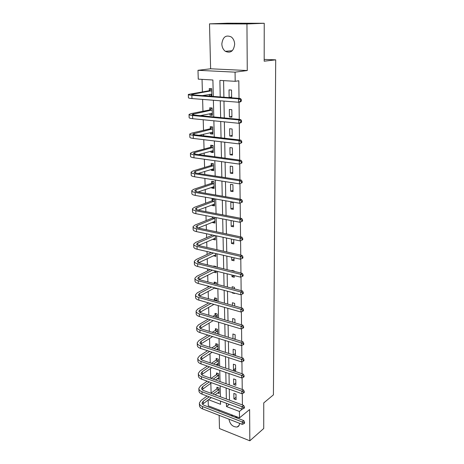 <?xml version="1.0" encoding="UTF-8"?>
<svg xmlns="http://www.w3.org/2000/svg" width="464" height="464" viewBox="0 0 464 464"><rect width="100%" height="100%" fill="white"/><g stroke="black" fill="none" stroke-linecap="round" stroke-linejoin="round"><path stroke-width="0.7" d="M221.833 43.97C221.989 47.206 223.167 49.66 225.359 51.324C230.591 53.522 233.694 51.168 234.656 44.266C234.529 41.105 233.409 38.674 231.298 36.963C225.927 34.609 222.772 36.946 221.833 43.97M228.955 419.189C230.011 424.415 232.742 427.031 237.145 427.031C238.699 426.526 239.499 425.291 239.534 423.313M213.289 96.431L212.901 79.999L198.256 79.141L197.989 70.302L235.068 72.158L235.184 81.31L219.89 80.411L220.22 96.953M210.615 68.782L247.266 70.534L246.947 23.954L264.236 23.281L227.459 23.2L209.508 23.844L210.615 68.782L197.989 70.302M219.02 409.961L219.049 411.058M219.153 415.361L219.478 428.568L249.829 440.8L249.615 409.538L239.505 417.844L208.307 405.838L208.127 399.962M202.037 79.361L202.397 91.831M202.617 99.4L202.959 111.273M203.07 115.072L203.093 115.919M203.209 119.747L203.51 130.349M203.626 134.212L203.673 135.819M203.783 139.687L204.056 149.072M204.166 152.992L204.235 155.324M204.351 159.233L204.583 167.44M204.699 171.425L204.792 174.458M204.902 178.408L205.105 185.478M205.227 189.521L205.332 193.227M205.448 197.212L205.622 203.186M205.738 207.28L205.865 211.642M205.981 215.656L206.126 220.58M206.242 224.721L206.387 229.709M206.503 233.752L206.619 237.661M206.741 241.854L206.903 247.44M207.019 251.517L207.101 254.44M207.228 258.68L207.402 264.845M207.524 268.946L207.582 270.924M207.704 275.21L207.901 281.932M208.017 286.062L208.052 287.123M208.174 291.45L208.382 298.712M208.638 307.406L208.864 315.189M209.09 323.095L209.328 331.371M209.537 338.511L209.792 347.269M209.977 353.672L210.244 362.894M210.407 368.578L210.685 378.241M210.83 383.241L211.114 393.089M246.947 23.954L209.508 23.844M264.236 23.281L264.184 61.196L275.703 59.839L273.424 394.858L263.755 402.903L263.726 428.498L249.829 440.8M275.703 59.839L264.19 59.415M217.657 392.915L219.112 393.455L218.979 388.008L216.891 387.249L216.926 388.728M217.227 378.682L218.764 379.227L218.631 373.694L216.526 372.957L216.566 374.46M216.787 364.217L218.411 364.768L218.277 359.142L216.154 358.434L216.195 359.954M218.051 349.96L217.918 344.352L215.777 343.667L215.818 345.216M217.662 333.952L217.546 329.312L215.395 328.651L215.435 330.223M217.262 317.66L217.175 314.012L215.006 313.386L215.047 314.986M216.862 301.066L216.798 298.456L214.606 297.853L214.646 299.483M214.356 288.127L216.56 288.753L216.549 288.324M216.45 284.165L216.41 282.634L214.206 282.06L214.24 283.585M216.172 272.757L216.131 271.08L213.95 272.206L216.172 272.757M216.033 266.951L216.021 266.533L213.794 265.994L213.805 266.406M213.533 255.687L215.777 256.488L215.702 253.518M213.104 239.035L213.115 239.436L215.371 239.929L215.267 235.625M212.674 222.088L212.686 222.621L214.96 223.074L214.82 217.384M212.541 216.937L212.564 217.848M212.234 204.833L212.251 205.5L214.542 205.923L214.38 199.242L212.077 198.836L212.123 200.639M211.781 187.265L211.804 188.071L214.119 188.454L213.95 181.656L211.63 181.285L211.677 183.123M211.329 169.372L211.352 170.323L213.684 170.671L213.515 163.746L211.172 163.415L211.224 165.288M210.859 151.154L210.888 152.25L213.243 152.563L213.075 145.505L210.708 145.215L210.76 147.123M210.389 132.588L210.418 133.847L212.796 134.113L212.622 126.927L210.238 126.672L210.285 128.621M209.902 113.674L209.943 115.095L212.338 115.321L212.158 107.996L209.751 107.787L209.803 109.771M209.409 94.401L209.45 95.984L211.868 96.17L211.688 88.705L209.264 88.543L209.316 90.561M242.405 404.95L242.278 393.542M242.237 389.487L242.104 377.789M242.063 373.752L241.93 361.752M241.883 357.727L241.75 345.413M241.703 341.411L241.564 328.779M241.518 324.788L241.373 311.831M241.332 307.858L241.181 294.559M241.141 290.609L240.99 276.962M240.944 273.035L240.793 259.022M240.746 255.119L240.59 240.729M240.543 236.855L240.381 222.099M240.34 218.231L240.172 203.099M240.132 199.242L239.958 183.721M239.917 179.875L239.737 163.949M239.697 160.115L239.517 143.77M239.47 139.948L239.285 123.175M239.244 119.37L239.053 102.155M239.012 98.362L238.815 80.765L235.184 81.31M223.59 80.632L223.897 97.225M223.967 101.088L224.28 117.943M224.35 121.846L224.651 138.237M224.727 142.187L225.023 158.131M225.092 162.116L225.382 177.637M225.458 181.656L225.736 196.753M225.811 200.808L226.078 215.505M226.154 219.594L226.42 233.897M226.496 238.015L226.751 251.94M226.832 256.087L227.082 269.648M227.157 273.818L227.401 287.025M227.476 291.218L227.714 304.077M227.795 308.299L228.027 320.821M228.102 325.061L228.329 337.264M228.41 341.521L228.63 353.406M228.706 357.686L228.92 369.269M229.001 373.561L229.21 384.847M229.286 389.157L229.489 400.154M236.083 399.707L236.002 394.191L233.839 393.408L233.926 398.912L236.083 399.707M235.869 385.294L235.787 379.685L233.612 378.926L233.699 384.523L235.869 385.294M235.654 370.637L235.573 364.936L233.375 364.199L233.467 369.895L235.654 370.637M235.434 355.627L235.352 349.937L233.137 349.23L233.23 354.908M235.196 339.393L235.126 334.683L232.893 333.999L232.969 338.703M234.952 322.857L234.9 319.162L232.65 318.507L232.708 322.202M234.703 306.02L234.668 303.375L232.4 302.748L232.441 305.393M232.238 292.482L232.244 292.917L234.523 293.521L234.517 293.086M234.453 288.863L234.43 287.309L232.145 286.717L232.168 288.266M231.959 275.013L231.983 276.712L234.285 277.286L234.256 275.581M234.198 271.388L234.192 270.964L231.884 270.402L231.89 270.825M231.675 257.207L231.722 260.217L234.042 260.756L233.995 257.74M231.385 239.059L231.455 243.426L233.792 243.936L233.728 239.557M231.089 220.557L231.182 226.333L233.543 226.809L233.456 221.021M233.288 209.368L233.189 202.577L230.799 202.153L230.904 208.928L233.288 209.368M233.027 191.603L232.922 184.689L230.515 184.301L230.625 191.203L233.027 191.603M232.76 173.513L232.655 166.466L230.225 166.118L230.335 173.153L232.76 173.513M232.493 155.08L232.383 147.9L229.929 147.598L230.045 154.761L232.493 155.08M232.215 136.3L232.11 128.986L229.628 128.719L229.744 136.022L232.215 136.3M231.936 117.16L231.826 109.701L229.326 109.487L229.442 116.928L231.936 117.16M231.646 97.655L231.536 90.045L229.013 89.877L229.135 97.463L231.646 97.655M247.266 70.534L235.068 72.158M242.405 409.033L239.424 411.446L239.505 417.844M208.458 399.719L220.58 404.306L220.499 401.076M220.4 396.778L220.139 385.862M220.04 381.576L219.774 370.376M219.675 366.113L219.402 354.618M219.298 350.372L219.02 338.575M218.921 334.347L218.637 322.242M218.538 318.031L218.242 305.608M218.144 301.42L217.842 288.666M217.744 284.502L217.43 271.405M217.332 267.27L217.019 253.825M216.92 249.713L216.589 235.903M216.497 231.826L216.16 217.645M216.062 213.591L215.719 199.027M215.627 195.008L215.273 180.044M215.174 176.059L214.815 160.689M214.722 156.739L214.345 140.946M214.252 137.037L213.869 120.802M213.776 116.94L213.382 100.253M226.432 403.303L226.496 406.551L239.424 411.446M220.301 100.798L220.644 117.595M220.719 121.487L221.05 137.82M221.131 141.758L221.456 157.65M221.531 161.623L221.844 177.091M221.925 181.099L222.233 196.15M222.314 200.193L222.61 214.844M222.697 218.921L222.987 233.183M223.068 237.284L223.346 251.169M223.433 255.304L223.706 268.824M223.793 272.983L224.06 286.149M224.141 290.336L224.402 303.16M224.489 307.365L224.738 319.858M224.825 324.087L225.075 336.255M225.162 340.501L225.4 352.356M225.487 356.625L225.719 368.172M225.806 372.459L226.038 383.716M226.125 388.014L226.345 398.982M229.291 404.376L226.496 406.551M236.043 397.271L233.926 398.912M235.834 382.928L233.699 384.523M235.619 368.346L233.467 369.895M235.405 353.522L233.334 354.943M235.184 338.442L234.21 339.085M214.89 287.883L214.362 288.167M232.766 292.622L232.244 292.917M234.152 275.558L231.983 276.712M215.737 254.922L213.539 255.966M234.018 259.069L231.722 260.217M215.337 238.455L213.115 239.436M233.769 242.341L231.455 243.426M214.931 221.699L212.686 222.621M233.52 225.318L231.182 226.333M214.513 204.641L212.251 205.5M233.264 207.988L230.904 208.928M214.09 187.282L211.804 188.071M233.009 190.339L230.625 191.203M213.66 169.604L211.352 170.323M232.742 172.359L230.335 173.153M213.22 151.606L210.888 152.25M232.476 154.048L230.045 154.761M212.773 133.272L210.418 133.847M232.203 135.395L229.744 136.022M212.321 114.602L209.943 115.095M231.925 116.383L229.442 116.928M211.857 95.578L209.45 95.984M231.64 97.011L229.135 97.463M237.469 418.168L235.202 416.185M233.067 415.367L230.846 415.611M243.913 423.707L244.551 423.168L244.54 422.205L243.902 422.739L243.913 423.707L242.231 424.363L242.202 421.95L202.495 406.551C200.373 405.669 199.334 404.486 199.381 402.996L201.086 400.42L207.083 396.036M210.9 393.252L216.734 388.983L217.784 387.573M219.078 391.981L215.099 394.806M211.3 397.619L202.553 404.26M219.014 389.487L212.993 394.029M209.189 396.824L203.203 401.232L202.072 402.938C202.043 403.935 202.739 404.724 204.16 405.31L243.803 420.61L244.54 422.205M242.231 424.363L202.577 408.894C200.454 408.013 199.416 406.824 199.462 405.327L199.398 403.547M243.902 422.739L242.202 421.95L243.803 420.61M218.822 389.743L216.734 388.983M243.751 408.494L244.4 407.972L244.389 406.992L243.745 407.514L243.751 408.494L242.057 409.167L242.028 406.708L201.991 391.767C199.851 390.914 198.801 389.766 198.853 388.322L200.576 385.822L207.17 381.182M211.126 378.404L216.369 374.715L217.454 373.282M218.73 377.737L215.458 379.946M211.514 382.748L202.101 389.598M218.666 375.196L213.237 379.152M209.293 381.947L202.71 386.605L201.573 388.264C201.538 389.232 202.24 389.998 203.673 390.566L243.646 405.408L244.389 406.992M242.057 409.167L202.072 394.156C199.932 393.298 198.888 392.144 198.94 390.688L198.87 388.855M243.745 407.514L242.028 406.708L243.646 405.408M218.474 375.451L216.369 374.715M243.594 393.014L244.244 392.503L244.238 391.5L243.583 392.01L243.594 393.014L241.883 393.698L241.854 391.198L201.48 376.733C199.317 375.91 198.267 374.796 198.319 373.392L200.059 370.974L207.315 366.073M211.427 363.295L215.998 360.209L217.117 358.759M218.376 363.248L215.899 364.826M211.804 367.621L201.643 374.686M218.312 360.667L213.556 364.025M209.45 366.809L202.211 371.728L201.057 373.334C201.022 374.274 201.73 375.016 203.174 375.567L243.49 389.934L244.238 391.5M241.883 393.698L201.562 379.158C199.404 378.328 198.354 377.209 198.406 375.805L198.337 373.909M243.583 392.01L241.854 391.198L243.49 389.934M218.115 360.922L215.998 360.209M243.432 377.249L244.087 376.756L244.081 375.736L243.42 376.229L243.432 377.249L241.703 377.951L241.674 375.405L200.958 361.439C198.778 360.638 197.716 359.565 197.774 358.208L199.532 355.871L207.524 350.697M211.81 347.93L215.621 345.465L216.781 343.986M218.016 348.528L216.439 349.438M212.176 352.234L201.19 359.513M217.952 345.9L213.956 348.626M209.676 351.41L201.701 356.601L200.535 358.15C200.5 359.061 201.214 359.78 202.669 360.308L243.327 374.181L244.081 375.736M241.703 377.951L201.04 363.904C198.865 363.103 197.809 362.024 197.861 360.661L197.792 358.707M243.42 376.229L241.674 375.405L243.327 374.181M217.755 346.156L215.621 345.465M243.264 361.195L243.931 360.719L243.919 359.681L243.258 360.157L243.264 361.195L241.524 361.92L241.495 359.322L200.425 345.871C198.232 345.106 197.159 344.068 197.217 342.763L198.998 340.506L207.82 335.054M212.292 332.288L215.232 330.472L216.439 328.97M217.651 333.558L217.094 333.778M212.64 336.568L200.744 344.079M217.587 330.884L214.455 332.961M209.989 335.733L201.185 341.208L200.007 342.705C199.967 343.58 200.686 344.271 202.153 344.781L243.159 358.144L243.919 359.681M241.524 361.92L200.512 348.383C198.319 347.611 197.252 346.567 197.31 345.257L197.235 343.244M243.258 360.157L241.495 359.322L243.159 358.144M217.39 331.134L215.232 330.472M243.095 344.845L243.768 344.392L243.757 343.331L243.084 343.789L243.095 344.845L241.338 345.587L241.309 342.942L199.885 330.032C197.67 329.295 196.597 328.297 196.655 327.045L198.453 324.875L208.214 319.133M212.901 316.373L214.844 315.23L216.096 313.699M213.225 320.624L200.303 328.379M217.216 315.619L215.076 317.011M210.395 319.783L200.657 325.548L199.468 326.987C199.427 327.828 200.146 328.495 201.631 328.982L242.991 341.811L243.757 343.331M241.338 345.587L199.972 332.589C197.763 331.847 196.684 330.844 196.748 329.585L196.672 327.509M243.084 343.789L241.309 342.942L242.991 341.811M217.013 315.862L214.844 315.23M242.927 328.199L243.6 327.758L243.594 326.679L242.916 327.12L242.927 328.199L241.152 328.953L241.123 326.262L199.334 313.908C197.101 313.2 196.017 312.249 196.081 311.048L197.902 308.966L208.725 302.922M213.649 300.173L215.748 298.166M213.95 304.396L199.874 312.394M216.839 300.086L215.835 300.782M210.923 303.543L200.117 309.616L198.917 310.996C198.876 311.796 199.601 312.434 201.098 312.904L242.817 325.171L243.594 326.679M241.152 328.953L199.421 316.512C197.194 315.798 196.11 314.841 196.173 313.629L196.098 311.489M242.916 327.12L241.123 326.262L242.817 325.171M216.636 300.33L214.443 299.727M242.753 311.234L243.432 310.816L243.42 309.714L242.742 310.132L242.753 311.234L240.961 312.011L240.932 309.262L198.772 297.494C196.521 296.821 195.431 295.916 195.501 294.768L197.333 292.784L209.38 286.421M214.333 283.614L215.4 282.367M214.844 287.871L199.468 296.125M211.596 287.007L199.572 293.399L198.36 294.715C198.314 295.481 199.05 296.09 200.552 296.537L242.643 308.224L243.42 309.714M240.961 312.011L198.865 300.144C196.614 299.466 195.524 298.549 195.593 297.395L195.512 295.191M242.742 310.132L240.932 309.262L242.643 308.224M242.573 293.95L243.264 293.55L243.252 292.43L242.562 292.83L242.573 293.95L240.764 294.744L240.735 291.949L198.203 280.784C195.936 280.146 194.834 279.282 194.903 278.197L196.759 276.306L210.209 269.613M214.745 266.638L215.047 266.295M216.102 271.075L199.091 279.566M212.442 270.17L199.021 276.892L197.792 278.139C197.745 278.87 198.482 279.444 200.001 279.867L242.463 290.957L243.252 292.43M240.764 294.744L198.296 283.481C196.028 282.837 194.932 281.967 195.002 280.871L194.921 278.597M242.562 292.83L240.735 291.949L242.463 290.957M242.394 276.335L243.09 275.952L243.078 274.816L242.376 275.193L242.394 276.335L240.567 277.147L240.538 274.299L197.623 263.767C195.332 263.163 194.225 262.351 194.3 261.319L196.179 259.533L211.265 252.497M215.731 254.777L198.749 262.699M213.515 253.013L198.453 260.084L197.212 261.267C197.165 261.957 197.908 262.502 199.439 262.902L242.283 273.36L243.078 274.816M240.567 277.147L197.716 266.51C195.431 265.907 194.323 265.083 194.399 264.045L194.312 261.696M242.376 275.193L240.538 274.299L242.283 273.36M242.208 258.378L242.91 258.019L242.898 256.859L242.196 257.213L242.208 258.378L240.364 259.214L240.329 256.308L197.032 246.43C194.723 245.868 193.604 245.102 193.685 244.134L195.582 242.457L212.605 235.057M215.331 238.189L198.464 245.514M214.873 235.538L197.879 242.968L196.626 244.081C196.574 244.731 197.322 245.241 198.865 245.618L242.098 255.42L242.898 256.859M240.364 259.214L197.125 249.232C194.822 248.663 193.708 247.886 193.784 246.912L193.697 244.493M242.196 257.213L240.329 256.308L242.098 255.42M214.919 221.363L214.588 221.299M242.017 240.074L242.73 239.737L242.718 238.554L242.005 238.89L242.017 240.074L240.161 240.926L240.126 237.968L196.429 228.775C194.097 228.253 192.972 227.54 193.053 226.635L194.979 225.063L212.35 218.074L213.283 217.082M214.919 221.305L198.244 228.004M214.844 218.295L197.293 225.545L196.023 226.583C195.97 227.186 196.724 227.667 198.285 228.015L241.906 237.139L242.718 238.554M240.161 240.926L196.527 231.629C194.201 231.095 193.076 230.376 193.157 229.46L193.065 226.966M242.005 238.89L240.126 237.968L241.906 237.139M214.635 218.521L212.35 218.074M214.501 204.288L213.974 204.172M242.544 221.096L242.533 219.89L241.814 220.197L241.825 221.409L242.544 221.096L239.946 222.285L239.911 219.263L195.814 210.784C193.465 210.302 192.334 209.641 192.415 208.806L194.358 207.35L211.909 200.86L213.608 199.102M214.501 204.119L198.111 210.157M214.426 201.051L196.695 207.791L195.414 208.754C195.356 209.316 196.115 209.757 197.687 210.076L241.715 218.498L242.533 219.89M241.825 221.409L239.946 222.285L195.912 213.689C193.569 213.202 192.438 212.529 192.519 211.683L192.427 209.113M241.814 220.197L239.911 219.263L241.715 218.498M214.211 201.277L211.909 200.86M214.078 186.899L213.347 186.725M242.353 202.084L242.341 200.854L241.616 201.138L241.628 202.374L242.353 202.084L239.731 203.273L239.697 200.187L195.187 192.456C192.821 192.015 191.678 191.406 191.765 190.64L193.732 189.306L211.462 183.344L213.249 181.54M214.072 186.621L198.082 191.974M213.997 183.5L196.086 189.706L194.787 190.594C194.729 191.104 195.495 191.51 197.084 191.806L241.518 199.485L242.341 200.854M241.628 202.374L239.731 203.273L195.292 195.414C192.925 194.967 191.783 194.352 191.87 193.575L191.771 190.924M241.616 201.138L239.697 200.187L241.518 199.485M213.782 183.715L211.462 183.344M213.649 169.198L212.709 168.942M242.162 182.694L242.15 181.436L241.413 181.697L241.431 182.955L242.162 182.694L239.511 183.877L239.476 180.734L194.549 173.768C192.16 173.374 191.011 172.828 191.098 172.132L193.094 170.92L211.004 165.503L212.889 163.659M213.637 168.803L198.192 173.443M213.562 165.625L195.466 171.28L194.155 172.086C194.091 172.55 194.863 172.915 196.463 173.176L241.315 180.09L242.15 181.436M241.431 182.955L239.511 183.877L194.654 176.79C192.264 176.384 191.116 175.827 191.209 175.119L191.11 172.388M241.413 181.697L239.476 180.734L241.315 180.09M213.341 165.839L211.004 165.503M213.208 151.171L212.06 150.817M241.964 162.91L241.953 161.629L241.21 161.861L241.222 163.142L241.964 162.91L239.291 164.088L239.256 160.88L193.9 154.721C191.487 154.373 190.327 153.886 190.426 153.265L192.438 152.18L210.54 147.332L212.535 145.441M213.196 150.655L198.505 154.553M213.121 147.419L194.834 152.499L193.505 153.219C193.442 153.636 194.219 153.961 195.837 154.193L241.112 160.306L241.953 161.629M241.222 163.142L239.291 164.088L194.004 157.801C191.597 157.441 190.437 156.948 190.53 156.316L190.431 153.491M241.21 161.861L239.256 160.88L241.112 160.306M212.901 147.627L210.54 147.332M212.761 132.808L211.398 132.344M241.761 142.721L241.75 141.41L241.002 141.613L241.013 142.924L241.761 142.721L239.064 143.898L239.024 140.621L193.239 135.302C190.803 135.001 189.637 134.577 189.735 134.032L191.771 133.087L210.064 128.824L212.181 126.881M212.75 132.176L199.131 135.291M212.669 128.876L192.844 133.992C192.78 134.351 193.563 134.635 195.193 134.838L240.903 140.116L241.75 141.41M241.013 142.924L239.064 143.898L193.343 138.44C190.913 138.127 189.747 137.698 189.846 137.141L189.741 134.235M241.002 141.613L239.024 140.621L240.903 140.116M212.442 129.079L210.064 128.824M212.309 114.103L210.726 113.506M241.558 122.113L241.547 120.773L240.787 120.953L240.804 122.287L241.558 122.113L240.723 122.838L238.827 123.285L238.792 119.944L192.56 115.495C190.107 115.246 188.929 114.886 189.028 114.428L191.093 113.616L209.577 109.968L211.793 108.002M212.292 113.344L200.262 115.646M212.205 109.98L192.171 114.382C192.108 114.695 192.896 114.933 194.538 115.101L240.688 119.509L241.547 120.773M240.804 122.287L238.827 123.285L192.67 118.697C190.217 118.436 189.039 118.071 189.144 117.595L189.034 114.596M240.787 120.953L238.792 119.944L240.688 119.509M211.984 110.183L209.577 109.968M211.688 88.781L211.323 88.839L211.694 88.868M211.845 95.05L210.035 94.296M241.35 101.077L241.338 99.708L240.572 99.853L240.584 101.222L241.35 101.077L240.503 101.871L238.589 102.242L238.554 98.832L191.87 95.3C189.393 95.097 188.204 94.807 188.314 94.43L209.084 90.758L211.323 88.839M211.822 94.157L202.281 95.601M211.741 90.729L191.487 94.389L193.871 94.969L240.468 98.472L241.338 99.708M240.584 101.222L238.589 102.242L191.986 98.565C189.509 98.351 188.32 98.055 188.43 97.66L188.32 94.569M240.572 99.853L238.554 98.832L240.468 98.472M211.509 90.927L209.084 90.758M203.278 403.552L203.203 401.232M202.577 408.894L202.495 406.551M202.785 388.965L202.71 386.605M202.072 394.156L201.991 391.767M202.287 374.129L202.211 371.728M201.562 379.158L201.48 376.733M201.782 359.043L201.701 356.601M201.04 363.904L200.958 361.439M201.266 343.696L201.185 341.208M200.512 348.383L200.425 345.871M200.738 328.077L200.657 325.548M199.972 332.589L199.885 330.032M200.204 312.185L200.117 309.616M199.421 316.512L199.334 313.908M199.665 296.015L199.572 293.399M198.865 300.144L198.772 297.494M199.108 279.554L199.021 276.892M198.296 283.481L198.203 280.784M198.54 262.618L198.453 260.084M197.716 266.51L197.623 263.767M197.96 245.357L197.879 242.968M197.125 249.232L197.032 246.43M197.368 227.772L197.293 225.545M196.527 231.629L196.429 228.775M196.765 209.856L196.695 207.791M195.912 213.689L195.814 210.784M196.15 191.597L196.086 189.706M195.292 195.414L195.187 192.456M195.524 172.991L195.466 171.28M194.654 176.79L194.549 173.768M194.886 154.031L194.834 152.499M194.004 157.801L193.9 154.721M194.236 134.693L194.19 133.359M193.343 138.44L193.239 135.302M193.575 114.979L193.534 113.848M192.67 118.697L192.56 115.495M192.896 94.876L192.867 93.948M191.986 98.565L191.87 95.3M225.359 51.324L232.284 50.704M237.145 427.031L239.105 425.395M202.089 403.303L202.072 402.938M201.585 388.617L201.573 388.264M201.069 373.677L201.057 373.334M200.547 358.486L200.535 358.15M200.019 343.024L200.007 342.705M199.479 327.294L199.468 326.987M198.928 311.286L198.917 310.996"/></g></svg>

